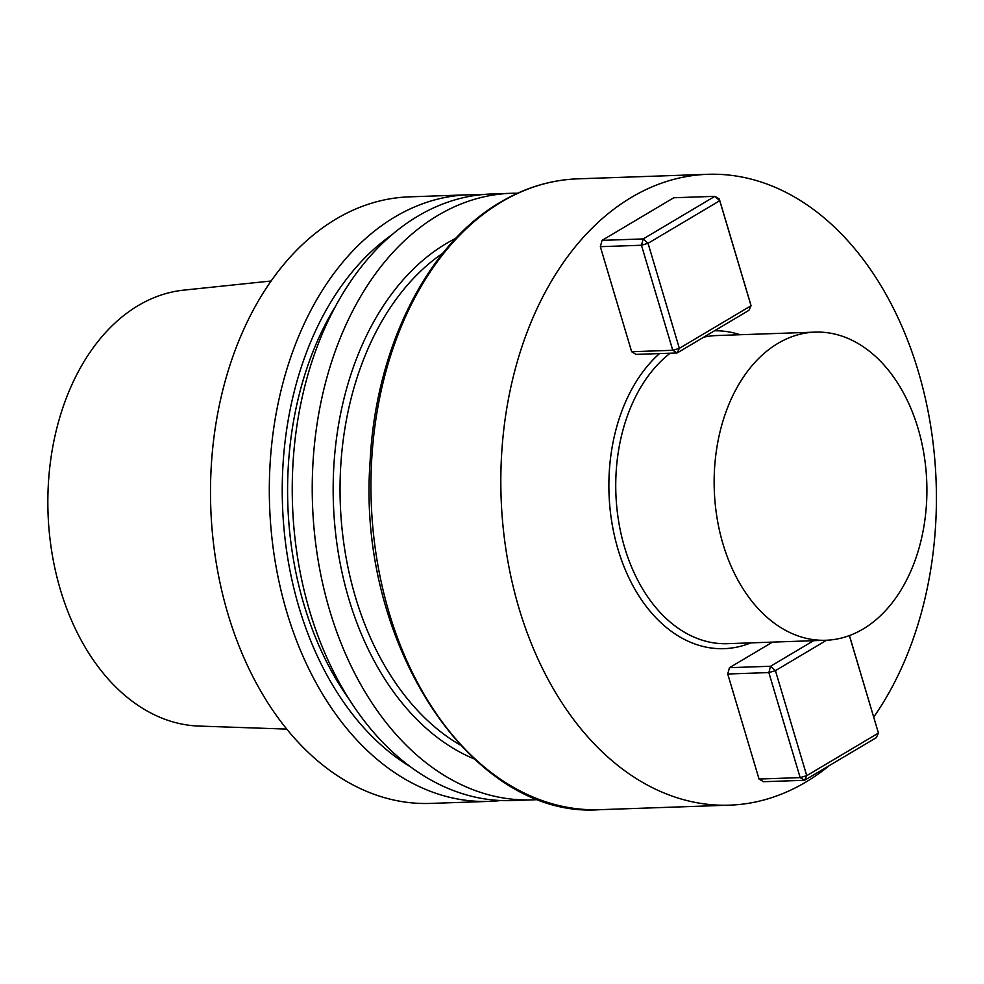 <?xml version="1.0" encoding="UTF-8"?>
<svg xmlns="http://www.w3.org/2000/svg" width="984" height="984" viewBox="0 0 984 984"><rect width="100%" height="100%" fill="white"/><g stroke="black" fill="none" stroke-linecap="round" stroke-linejoin="round"><path stroke-width="1.48" d="M430.475 803.424A303.466 209.285 -92 0 1 210.76 507.424A303.466 209.285 -92 0 1 409.356 196.849A303.466 209.285 -92 0 0 210.76 507.424A303.466 209.285 -92 0 0 430.475 803.424L489.294 801.382A303.466 209.285 -92 0 1 269.579 505.37A303.466 209.285 -92 0 1 468.175 194.807A303.466 209.285 -92 0 1 479.651 194.857A303.466 209.285 -92 0 0 468.175 194.807L409.356 196.849L468.175 194.807A303.466 209.285 -92 0 0 269.579 505.37A303.466 209.285 -92 0 0 489.294 801.382L430.475 803.424M500.745 800.521A303.466 209.285 -92 0 1 489.294 801.382A303.466 209.285 -92 0 0 500.745 800.521M138.215 305.569A218.35 150.577 88 0 0 51.07 547.104A218.35 150.577 88 0 0 198.94 726.069L286.738 729.095L198.94 726.069A218.35 150.577 88 0 1 51.07 547.104A218.35 150.577 88 0 1 138.215 305.569A218.35 150.577 88 0 1 183.75 290.132A218.35 150.577 88 0 0 138.215 305.569M392.013 234.721A291.805 201.24 88 0 0 282.494 504.927A291.805 201.24 88 0 0 410.537 766.868A291.805 201.24 88 0 1 282.494 504.927A291.805 201.24 88 0 1 392.013 234.721M335.655 306.049A284.044 195.89 88 0 0 349.357 699.612A284.044 195.89 88 0 1 335.655 306.049M417.843 216.16A303.466 209.285 88 0 0 297.808 558.949A303.466 209.285 88 0 0 512.221 800.582A303.466 209.285 88 0 1 297.808 558.949A303.466 209.285 88 0 1 417.843 216.16A303.466 209.285 88 0 1 491.102 194.008A303.466 209.285 88 0 0 417.843 216.16M538.703 799.512A303.466 209.285 -92 0 1 532.209 799.881A303.466 209.285 -92 0 1 312.494 503.882A303.466 209.285 -92 0 1 511.09 193.307A303.466 209.285 -92 0 1 517.596 193.233A303.466 209.285 -92 0 0 511.09 193.307L491.102 194.008L511.09 193.307A303.466 209.285 -92 0 0 312.494 503.882A303.466 209.285 -92 0 0 532.209 799.881L512.221 800.582L532.209 799.881A303.466 209.285 -92 0 0 538.703 799.512M805.773 782.12A315.606 217.648 88 0 0 829.389 765.54A315.606 217.648 88 0 1 805.773 782.12A315.606 217.648 88 0 1 729.599 805.158A315.606 217.648 88 0 0 805.773 782.12M873.743 717.065A315.606 217.648 88 0 0 917.346 368.287A315.606 217.648 88 0 0 707.631 174.316A315.606 217.648 88 0 0 631.445 197.353A315.606 217.648 88 0 0 506.612 553.857A315.606 217.648 88 0 0 729.599 805.158A315.606 217.648 88 0 1 506.612 553.857A315.606 217.648 88 0 1 631.445 197.353A315.606 217.648 88 0 1 707.631 174.316A315.606 217.648 88 0 1 917.346 368.287A315.606 217.648 88 0 1 873.743 717.065M763.461 781.714L759.045 779.045L800.164 777.606L806.745 775.663L878.441 733.068L876.277 737.68L804.568 780.287L763.461 781.714L759.045 779.045L800.164 777.606L804.568 780.287L763.461 781.714M727.729 674.003L759.045 779.045L727.729 674.003L729.464 667.681L770.583 666.254L768.848 672.576L775.429 670.633L806.745 775.663L804.568 780.287L800.164 777.606L768.848 672.576L727.729 674.003L729.464 667.681L770.583 666.254L775.429 670.633L806.745 775.663L878.441 733.068L849.438 635.553L878.441 733.068L849.376 635.578L878.441 733.068L876.277 737.68L804.568 780.287L806.745 775.663L800.164 777.606L768.848 672.576L775.429 670.633L826.597 640.227L775.429 670.633L770.583 666.254L813.608 640.682L770.583 666.254L768.848 672.576L727.729 674.003M772.489 642.121L729.464 667.681L772.489 642.121M636.07 354.388L631.654 351.719L672.773 350.279L641.457 245.25L600.338 246.689L631.654 351.719L672.773 350.279L641.457 245.25L600.338 246.689L602.073 240.367L643.192 238.928L641.457 245.25L648.038 243.306L643.192 238.928L714.888 196.333L673.769 197.759L602.073 240.367L643.192 238.928L641.457 245.25L648.038 243.306L679.354 348.336L672.773 350.279L677.176 352.961L679.354 348.336L751.05 305.741L719.747 200.711L648.038 243.306L643.192 238.928L714.888 196.333L673.769 197.759L602.073 240.367L600.338 246.689L631.654 351.719L636.07 354.388L677.176 352.961L679.354 348.336L672.773 350.279L677.176 352.961L636.07 354.388M863.103 629.01A154.168 106.309 88 0 0 924.074 454.866A154.168 106.309 88 0 0 815.158 332.125A154.168 106.309 88 0 0 714.273 489.884A154.168 106.309 88 0 0 825.884 640.264A154.168 106.309 88 0 0 863.103 629.01A154.168 106.309 88 0 0 924.074 454.866A154.168 106.309 88 0 0 815.158 332.125A154.168 106.309 88 0 0 714.273 489.884A154.168 106.309 88 0 0 825.884 640.264A154.168 106.309 88 0 0 863.103 629.01M750.607 304.044L719.747 200.711L714.888 196.333L719.304 199.002L719.747 200.711L648.038 243.306L679.354 348.336L751.05 305.741L748.885 310.366L677.176 352.961L748.885 310.366L751.05 305.741L719.304 199.002L719.747 200.711L714.888 196.333L719.304 199.002L750.607 304.044M446.219 243.577A273.122 188.35 -92 0 1 455.826 238.325A273.122 188.35 -92 0 0 446.219 243.577A273.122 188.35 -92 0 0 333.736 510.659A273.122 188.35 -92 0 0 473.944 758.824A273.122 188.35 -92 0 1 333.736 510.659A273.122 188.35 -92 0 1 446.219 243.577M442.874 253.171A268.263 185.004 88 0 0 340.267 502.91A268.263 185.004 88 0 0 460.008 744.913A268.263 185.004 88 0 1 340.267 502.91A268.263 185.004 88 0 1 442.874 253.171M501.582 201.88A315.606 217.648 88 0 0 376.737 558.383A315.606 217.648 88 0 0 599.723 809.684C471.324 819.414 356.417 642.921 370.107 461.521C375.519 348.188 427.265 244.524 500.438 202.2C525.05 187.637 550.831 179.851 577.756 178.842A315.606 217.648 88 0 0 501.582 201.88A315.606 217.648 88 0 0 376.737 558.383A315.606 217.648 88 0 0 599.723 809.684L729.599 805.158L599.723 809.684C471.324 819.414 356.417 642.921 370.107 461.521C375.519 348.188 427.265 244.524 500.438 202.2C525.05 187.637 550.831 179.851 577.756 178.842A315.606 217.648 88 0 0 501.582 201.88M750.854 642.872A159.014 109.667 -92 0 1 619.022 552.664A159.014 109.667 -92 0 1 659.514 353.576A159.014 109.667 -92 0 0 619.022 552.664A159.014 109.667 -92 0 0 750.854 642.872M714.507 330.784A159.014 109.667 -92 0 1 740.128 334.732A159.014 109.667 -92 0 0 714.507 330.784M716.758 335.544A154.168 106.309 88 0 0 703.757 337.168A154.168 106.309 88 0 1 716.758 335.544L815.158 332.125L716.758 335.544M670.153 353.207A154.168 106.309 88 0 0 619.895 528.346A154.168 106.309 88 0 0 727.496 643.684A154.168 106.309 88 0 1 619.895 528.346A154.168 106.309 88 0 1 670.153 353.207M183.75 290.132L271.141 281.006L183.75 290.132M577.756 178.842L707.631 174.316L577.756 178.842M825.884 640.264L727.496 643.684L825.884 640.264"/></g></svg>
